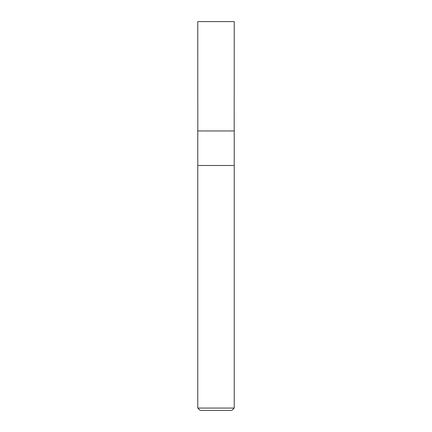 <?xml version="1.0" encoding="UTF-8"?>
<svg xmlns="http://www.w3.org/2000/svg" width="432" height="432" viewBox="0 0 432 432"><rect width="100%" height="100%" fill="white"/><g stroke="black" fill="none" stroke-linecap="round" stroke-linejoin="round"><path stroke-width="0.65" d="M197.775 408.067L200.108 410.4L231.892 410.4L234.225 408.067L234.225 130.95L197.775 130.95L197.775 165.488L234.225 165.488L197.775 165.488L197.775 408.067L234.225 408.067M197.797 130.95L197.775 21.6L234.225 21.6L234.203 130.95"/></g></svg>
